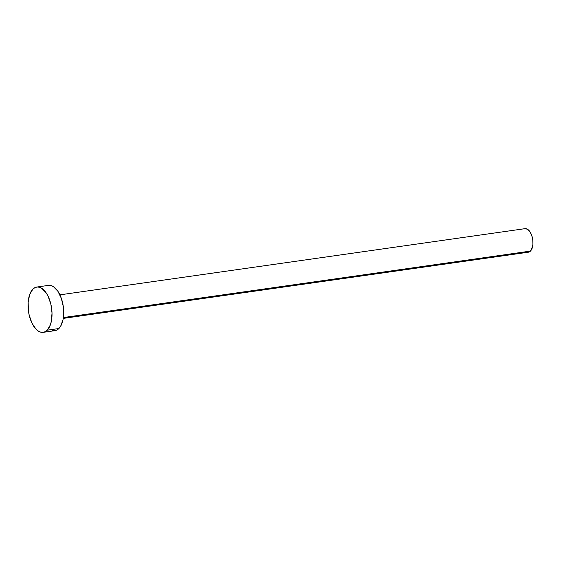 <?xml version="1.0" encoding="UTF-8"?>
<svg xmlns="http://www.w3.org/2000/svg" width="561" height="561" viewBox="0 0 561 561"><rect width="100%" height="100%" fill="white"/><g stroke="black" fill="none" stroke-linecap="round" stroke-linejoin="round"><path stroke-width="0.84" d="M63.26 318.396L528.392 252.205A11.893 6.073 -98.1 0 0 530.454 251.097L63.386 317.561L530.454 251.097A11.893 6.073 -98.1 0 0 532.319 237.422A11.893 6.073 -98.1 0 0 525.047 228.657L59.908 294.848M43.253 332.329L54.936 330.667A22.868 11.676 -98.1 0 0 58.898 328.536L47.215 330.198L58.898 328.536A22.868 11.676 -98.1 0 0 62.481 302.246A22.868 11.676 -98.1 0 0 48.491 285.381L36.809 287.043A22.868 11.676 81.9 0 1 50.799 303.908A22.868 11.676 81.9 0 1 47.215 330.198A22.868 11.676 81.9 0 1 43.253 332.329A22.868 11.676 81.9 0 1 29.263 315.471A22.868 11.676 81.9 0 1 32.847 289.174A22.868 11.676 81.9 0 1 36.809 287.043M48.758 285.353L51.079 285.57L53.428 286.643L57.846 291.194L61.324 298.305L63.344 306.895L63.589 315.654L63.028 319.679L60.637 326.25L58.898 328.536L56.885 330.043L54.669 330.695L52.348 330.478M32.847 289.174L34.859 287.674L37.075 287.015L39.396 287.232L41.752 288.305L46.163 292.856L48.057 296.152L50.862 304.153L52.019 313.003L51.346 321.341L50.35 324.917L47.215 330.198L45.203 331.705L42.994 332.357L40.665 332.14L38.316 331.067L36.03 329.167L32.005 323.22L29.207 315.219L28.401 310.815L28.155 302.056L29.719 294.455L32.847 289.174M525.18 228.643L527.613 229.316L529.907 231.679L531.716 235.375L532.768 239.842L532.894 244.4L531.358 249.904L529.409 251.882L527.045 252.106"/></g></svg>
